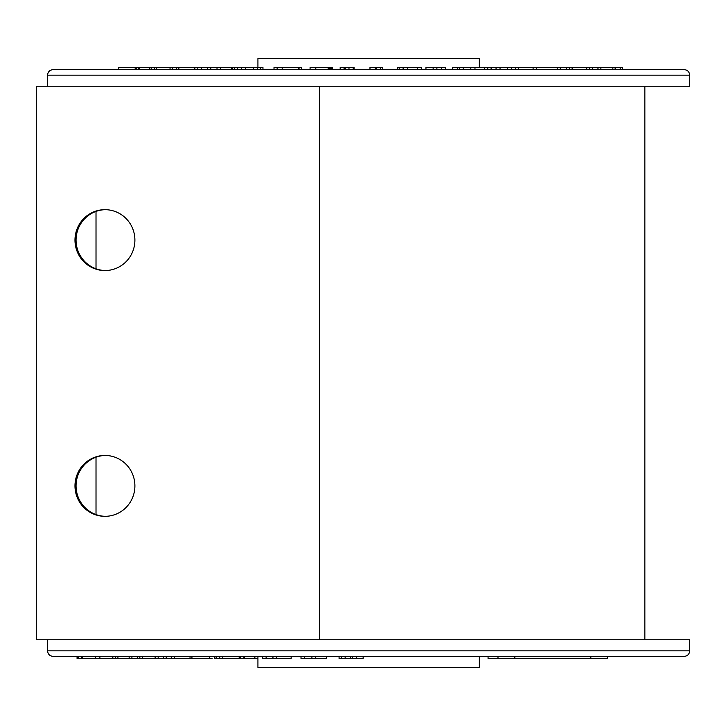 <?xml version="1.0" encoding="UTF-8"?>
<svg xmlns="http://www.w3.org/2000/svg" width="726" height="726" viewBox="0 0 726 726"><rect width="100%" height="100%" fill="white"/><g stroke="black" fill="none" stroke-linecap="round" stroke-linejoin="round"><path stroke-width="1.09" d="M339.078 656.386L339.078 658.6L356.285 658.6L356.285 656.386M356.285 658.6L363.145 658.6L363.145 656.386M352.6 658.6L352.6 656.386M350.359 658.6L350.359 656.386M345.149 658.6L345.149 656.386M341.429 658.6L341.429 656.386M315.52 658.6L315.52 656.386L311.917 656.386L311.917 658.6L326.519 658.6L326.519 656.386M301.009 656.386L301.009 658.6L304.648 658.6L304.648 656.386M304.648 658.6L311.917 658.6M262.703 656.386L262.703 658.6L276.325 658.6L276.325 656.386M276.325 658.6L291.153 658.6L291.153 656.386M272.949 658.6L272.949 656.386M266.124 658.6L266.124 656.386M243.918 658.6L243.918 656.386L240.615 656.386L240.615 658.6L243.482 658.6M214.479 656.386L214.479 658.6L239.181 658.6L239.181 656.386M222.791 658.6L222.791 656.386M219.733 658.6L219.733 656.386M689.7 650.85L689.7 639.778L47.58 639.778L47.58 650.85L689.7 650.85C689.373 654.208 687.531 656.059 684.164 656.386L53.116 656.386L77.065 656.386L77.065 658.6L212.11 658.6M209.315 658.6L209.315 656.386M191.945 658.6L191.945 656.386M216.139 658.6L216.139 656.386M239.181 658.6L239.689 658.6L239.689 656.386M244.408 656.386L244.408 658.6L254.871 658.6L254.871 656.386M254.871 658.6L257.93 658.6M174.567 658.6L174.567 656.386M190.03 658.6L190.03 656.386M171.508 658.6L171.508 656.386M166.227 658.6L166.227 656.386M163.459 658.6L163.459 656.386M158.168 658.6L158.168 656.386M155.146 658.6L155.146 656.386L142.595 656.386L142.595 658.6M99.898 658.6L99.898 656.386M95.324 658.6L95.324 656.386M82.192 658.6L82.192 656.386M81.394 658.6L81.394 656.386M78.326 658.6L78.326 656.386M78.027 658.6L78.027 656.386M77.355 658.6L77.355 656.386M479.351 656.386L479.351 667.457L257.93 667.457L257.93 656.386M607.553 656.386L607.553 658.6L497.991 658.6L497.991 656.386M514.843 658.6L514.843 656.386M590.819 658.6L590.819 656.386M497.991 658.6L488.063 658.6L488.063 656.386M137.296 658.6L137.296 656.386L139.828 656.386L139.828 658.6M131.914 658.6L131.914 656.386M129.155 658.6L129.155 656.386M117.921 658.6L117.921 656.386M622.391 69.614L622.391 67.4L612.853 67.4L612.853 69.614M612.853 67.4L569.592 67.4L569.592 69.614M615.122 67.4L615.122 69.614M620.213 67.4L620.213 69.614M194.35 69.614L194.35 67.4L135.281 67.4L135.281 69.614M136.379 67.4L136.379 69.614M138.612 67.4L138.612 69.614M139.728 67.4L139.728 69.614M149.502 67.4L149.502 69.614M151.18 67.4L151.18 69.614M154.556 67.4L154.556 69.614M156.253 67.4L156.253 69.614M170.047 67.4L170.047 69.614M172.225 67.4L172.225 69.614M176.645 67.4L176.645 69.614M178.859 67.4L178.859 69.614M198.379 67.4L194.858 67.4L194.858 69.614M194.858 67.4L195.367 67.4M234.634 69.614L234.634 67.4L231.612 67.4L231.612 69.614M232.483 67.4L232.483 69.614M262.957 69.614L262.957 67.4L237.275 67.4L237.275 69.614M260.471 67.4L260.471 69.614M301.68 69.614L301.68 67.4L274.011 67.4L274.011 69.614M332.245 69.614L332.245 67.4L310.075 67.4L310.075 69.614M344.051 67.4L340.185 67.4L340.185 69.614L344.051 69.614L344.051 67.4L345.104 67.4L345.104 69.614M354.016 67.4L354.016 69.614L354.079 67.4L345.104 67.4M345.467 67.4L345.467 69.614M348.979 67.4L348.979 69.614M353.208 67.4L353.208 69.614M382.784 67.4L382.784 69.614L382.784 67.4L369.979 67.4L369.979 69.614M445.737 69.614L445.737 67.4L425.953 67.4L425.953 69.614M441.653 67.4L441.653 69.614L436.88 69.614L436.88 67.4M433.141 67.4L433.141 69.614M569.592 67.4L452.516 67.4L452.516 69.614M484.396 67.4L484.396 69.614M487.745 67.4L487.745 69.614M231.612 67.4L197.799 67.4L197.799 69.614M201.383 67.4L201.383 69.614M207.572 67.4L207.572 69.614M210.821 67.4L210.821 69.614M217.02 67.4L217.02 69.614M220.568 67.4L220.568 69.614M315.792 67.4L315.792 69.614M328.161 67.4L328.161 69.614M328.923 67.4L328.923 69.614M330.003 67.4L330.003 69.614M330.747 67.4L330.747 69.614M331.483 67.4L331.483 69.614M376.104 67.4L376.104 69.614M375.251 67.4L375.251 69.614M380.442 67.4L380.442 69.614M421.443 69.614L421.443 67.4L403.121 67.4L403.121 69.614M403.121 67.4L399.2 67.4L399.2 69.614M407.477 67.4L407.477 69.614M417.259 67.4L417.259 69.614M459.349 67.4L459.349 69.614M457.589 67.4L457.589 69.614M463.17 67.4L463.17 69.614M470.811 67.4L470.811 69.614M474.976 67.4L474.976 69.614M496.049 67.4L496.049 69.614M491.112 67.4L491.112 69.614M500.042 67.4L500.042 69.614M507.292 67.4L507.292 69.614M511.485 67.4L511.485 69.614M515.478 67.4L515.478 69.614M533.093 67.4L533.093 69.614M518.418 67.4L518.418 69.614M536.695 67.4L536.695 69.614M557.214 67.4L557.214 69.614M560.281 67.4L560.281 69.614M566.489 67.4L566.489 69.614M586.726 67.4L586.726 69.614L572.133 69.614L572.133 67.4M589.63 67.4L589.63 69.614M592.652 67.4L592.652 69.614M597.97 67.4L597.97 69.614M600.883 67.4L600.883 69.614M257.93 67.4L257.93 58.543L479.351 58.543L479.351 67.4M53.116 69.614L684.164 69.614C687.531 69.941 689.373 71.792 689.7 75.15L47.58 75.15C47.871 71.82 49.722 69.977 53.116 69.614M55.158 86.222L689.7 86.222L689.7 75.15M118.774 69.614L118.774 67.4L135.281 67.4M135.19 67.4L135.19 69.614M234.634 67.4L237.275 67.4M399.2 67.4L397.603 67.4L397.603 69.614M241.44 67.4L241.44 69.614M245.406 67.4L245.406 69.614M253.374 67.4L253.374 69.614M257.53 67.4L257.53 69.614M260.344 67.4L260.344 69.614M277.141 67.4L277.141 69.614M298.241 67.4L298.241 69.614M74.978 485.885A30.447 29.966 -90 0 0 104.934 516.331A30.447 29.966 -90 0 0 134.9 485.885A30.447 29.966 -90 0 0 104.934 455.447A30.447 29.966 -90 0 0 74.978 485.885M105.479 516.331A30.447 29.966 90 0 1 76.058 485.885A30.447 29.966 90 0 1 105.479 455.447M74.978 240.115A30.447 29.966 -90 0 0 104.934 270.553A30.447 29.966 -90 0 0 134.9 240.115A30.447 29.966 -90 0 0 104.934 209.669A30.447 29.966 -90 0 0 74.978 240.115M105.479 270.553A30.447 29.966 90 0 1 76.058 240.115A30.447 29.966 90 0 1 105.479 209.669M36.3 86.222L36.3 639.778L319.567 639.778L319.567 86.222L36.3 86.222M115.389 658.6L115.389 656.386M282.196 67.4L282.196 69.614M47.58 650.85C47.907 654.208 49.749 656.059 53.116 656.386M112.829 656.386L112.829 658.6M47.58 75.15L47.58 86.222M299.039 69.614L299.039 67.4M644.851 86.222L644.851 639.778M96.013 211.411L96.013 268.811M96.013 457.189L96.013 514.589"/></g></svg>
